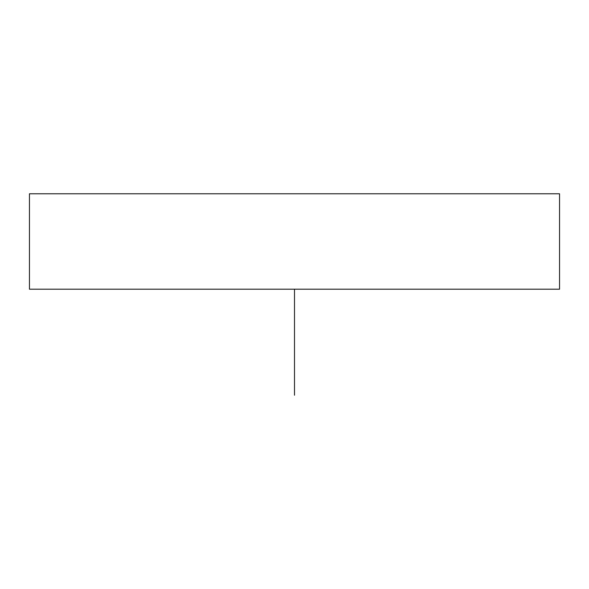 <?xml version="1.0" encoding="UTF-8"?>
<svg xmlns="http://www.w3.org/2000/svg" width="589" height="589" viewBox="0 0 589 589"><rect width="100%" height="100%" fill="white"/><g stroke="black" fill="none" stroke-linecap="round" stroke-linejoin="round"><path stroke-width="0.88" d="M29.45 289.199L559.55 289.199L559.55 193.781L559.55 289.199L29.45 289.199L29.45 193.781L29.45 289.199M29.45 193.781L559.55 193.781L29.45 193.781M294.5 289.199L294.5 395.219"/></g></svg>
